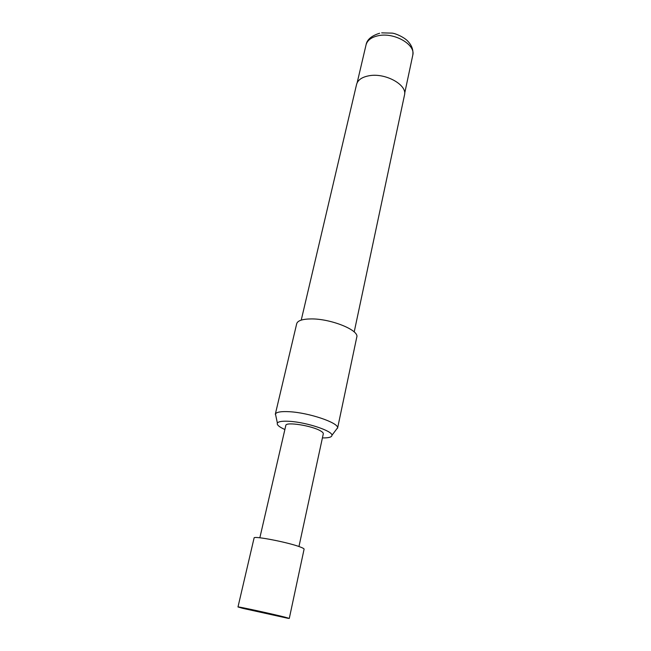 <?xml version="1.0" encoding="UTF-8"?>
<svg xmlns="http://www.w3.org/2000/svg" width="651" height="651" viewBox="0 0 651 651"><rect width="100%" height="100%" fill="white"/><g stroke="black" fill="none" stroke-linecap="round" stroke-linejoin="round"><path stroke-width="0.98" d="M242.733 608.335L237.989 606.96C236.647 606.162 272.859 614.023 285.171 617.213L289.288 618.426L287.807 618.271L242.733 608.335M237.989 606.96L254.085 537.995C253.166 535.529 288.613 542.405 300.298 547.011C302.894 547.996 304.163 548.712 304.09 549.167L289.288 618.426M322.416 437.911C328.731 438.025 331.904 437.147 331.953 435.267C332.523 430.962 306.8 422.361 289.801 421.343C282.64 420.888 278.506 421.457 277.375 423.06C276.618 424.786 279.116 426.934 284.878 429.522M275.951 416.323L275.446 413.906C276.708 411.985 281.419 411.261 289.589 411.725C309.03 412.742 338.414 422.727 337.6 427.805L336.111 429.766M354.201 331.953L404.491 95.079C407.599 85.012 385.465 72.635 369.158 75.744C362.013 77.046 357.822 79.918 356.585 84.37L301.234 320.113M337.568 428.228L356.772 337.128C359.498 330.244 330.732 318.575 311.015 318.925C302.43 319.039 297.653 320.626 296.701 323.702L275.292 414.313M298.964 546.531L323.295 433.818C323.441 433.037 322.562 432.085 320.666 430.97C312.26 425.697 285.667 421.531 285.822 425.445L259.847 537.791M381.681 32.859L392.122 33.12C395.767 33.429 404.727 37.546 408.031 41.42C411.945 45.635 413.515 50.257 412.75 55.302C415.932 44.748 394.482 32.192 378.483 35.675C371.477 37.14 367.335 40.199 366.049 44.862C366.944 39.646 371.477 35.772 379.647 33.242M277.375 423.06L275.446 413.906M366.049 44.862L357.155 82.767M412.75 55.302L404.662 93.386M331.953 435.267L337.6 427.805M287.571 617.848L287.807 618.271"/></g></svg>

